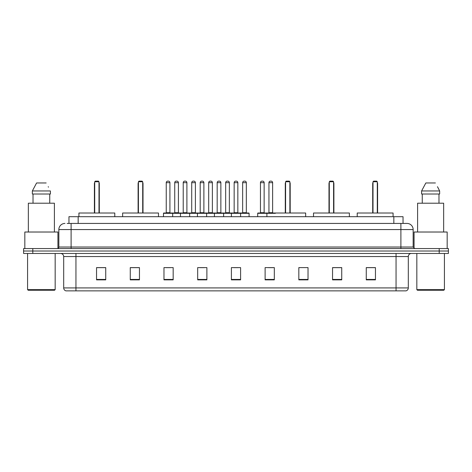 <?xml version="1.0" encoding="UTF-8"?>
<svg xmlns="http://www.w3.org/2000/svg" width="472" height="472" viewBox="0 0 472 472"><rect width="100%" height="100%" fill="white"/><g stroke="black" fill="none" stroke-linecap="round" stroke-linejoin="round"><path stroke-width="0.71" d="M67.124 223.433L71.107 223.433L67.124 223.433L68.965 223.433L68.965 216.689L403.035 216.689L403.035 223.433M64.977 223.433A6.13 6.13 0 0 0 58.847 229.563L58.847 247.033A1.534 1.534 0 0 1 57.313 248.567M413.153 229.563L71.107 229.563L71.107 223.433L407.023 223.433A6.13 6.13 0 0 1 413.153 229.563L413.153 247.033L414.687 248.567M32.792 248.567L23.6 248.567L23.6 251.015L32.792 251.015L23.6 251.015L23.6 253.47L32.792 253.47L32.792 251.015L439.208 251.015L32.792 251.015L32.792 248.567L439.208 248.567L439.208 251.015L448.4 251.015L439.208 251.015L439.208 253.47L32.792 253.47M448.4 248.567L448.4 251.015L448.4 248.567L439.208 248.567M406.929 223.433L404.876 223.433M405.949 290.864L66.05 290.864M65.897 290.864A3.062 3.062 0 0 1 63.691 287.92L75.951 287.92L75.951 290.864L396.049 290.864L396.049 287.92L408.309 287.92L408.309 256.538A3.062 3.062 0 0 1 411.377 253.47M63.691 287.92L63.691 256.538C63.508 254.673 62.487 253.653 60.622 253.47M375.452 279.861L375.452 267.6L366.26 267.6L366.26 279.861L375.452 279.861M341.74 279.861L341.74 267.6L332.548 267.6L332.548 279.861L341.74 279.861M308.027 279.861L308.027 267.6L298.829 267.6L298.829 279.861L308.027 279.861M274.315 279.861L274.315 267.6L265.116 267.6L265.116 279.861L274.315 279.861M105.74 279.861L105.74 267.6L96.548 267.6L96.548 279.861L105.74 279.861M139.452 279.861L139.452 267.6L130.26 267.6L130.26 279.861L139.452 279.861M173.171 279.861L173.171 267.6L163.973 267.6L163.973 279.861L173.171 279.861M206.883 279.861L206.883 267.6L197.685 267.6L197.685 279.861L206.883 279.861M240.596 279.861L240.596 267.6L231.404 267.6L231.404 279.861L240.596 279.861M448.4 253.47L448.4 251.015L448.4 253.47L439.208 253.47M396.049 290.864L405.861 290.864M298.829 267.659L299.537 267.659M199.744 267.659L204.341 267.659M165.784 267.659L170.38 267.659M268.485 267.659L273.087 267.659M233.699 267.659L238.301 267.659M139.452 267.659L130.26 267.659M105.74 267.659L96.548 267.659M341.74 267.659L332.548 267.659M375.452 267.659L366.26 267.659M54.557 290.25L28.196 290.25L27.582 289.637L55.171 289.637L54.557 290.25M27.582 253.47L27.582 289.637M55.171 253.47L55.171 289.637M57.926 248.437L57.926 232.017L24.827 232.017L24.827 248.567M54.404 232.017L54.404 203.208L28.349 203.208L28.349 232.017M49.737 194.01L49.737 203.208L49.737 194.01M32.35 190.948L36.592 182.977L32.35 190.948L32.35 194.01L50.404 194.01L50.404 190.948L32.35 190.948M48.468 187.16L48.227 186.7M33.016 194.01L33.016 203.208M46.162 182.977L36.592 182.977M114.784 216.689L114.784 213.014L78.924 213.014L78.924 216.689M94.707 181.749L95.32 181.136L98.382 181.136L98.996 181.749L94.707 181.749L94.707 213.014M98.996 181.749L98.996 213.014M99.303 213.014L99.303 183.59A2.454 2.454 0 0 0 98.996 182.404M94.4 213.014L94.4 183.59L94.707 183.59M443.804 290.25L417.443 290.25L416.829 289.637L444.417 289.637L443.804 290.25M416.829 253.47L416.829 289.637M444.417 253.47L444.417 289.637M447.173 248.567L447.173 232.017L414.074 232.017L414.074 248.437M443.651 232.017L443.651 203.208L417.596 203.208L417.596 232.017M437.715 187.16L439.65 190.948L421.596 190.948L425.838 182.977L421.596 190.948L421.596 194.01L439.65 194.01L439.65 190.948L439.65 194.01M439.65 190.948L437.473 186.7M422.263 194.01L422.263 203.208M438.984 203.208L438.984 194.01M435.408 182.977L425.838 182.977M158.486 216.689L158.486 213.014L122.626 213.014L122.626 216.689M138.414 181.749L139.028 181.136L142.09 181.136L142.703 181.749L138.414 181.749L138.414 213.014M142.703 181.749L142.703 213.014M143.01 213.014L143.01 183.59A2.454 2.454 0 0 0 142.703 182.404M138.107 213.014L138.107 183.59L138.414 183.59M305.667 216.689L305.667 213.014L269.807 213.014M285.589 181.749L286.203 181.136L289.271 181.136L289.879 181.749L285.589 181.749L285.589 213.014M289.879 181.749L289.879 213.014M290.186 213.014L290.186 183.59A2.454 2.454 0 0 0 289.879 182.404M285.283 213.014L285.283 183.59L285.589 183.59M349.374 216.689L349.374 213.014L313.514 213.014L313.514 216.689M329.297 181.749L329.91 181.136L332.972 181.136L333.586 181.749L329.297 181.749L329.297 213.014M333.586 181.749L333.586 213.014M333.893 213.014L333.893 183.59A2.454 2.454 0 0 0 333.586 182.404M328.99 213.014L328.99 183.59L329.297 183.59M393.076 216.689L393.076 213.014L357.216 213.014L357.216 216.689M373.004 181.749L373.618 181.136L376.68 181.136L377.293 181.749L373.004 181.749L373.004 213.014M377.293 181.749L377.293 213.014M377.6 213.014L377.6 183.59A2.454 2.454 0 0 0 377.293 182.404M372.697 213.014L372.697 183.59L373.004 183.59M240.201 213.014L248.779 213.014A0.307 0.307 0 0 1 249.086 213.32L163.483 213.32A0.307 0.307 0 0 1 163.79 213.014L172.374 213.014A0.307 0.307 0 0 1 172.681 213.32L172.681 216.689M169.92 182.67L166.244 182.67A1.534 1.534 0 0 1 167.772 181.136L168.386 181.136A1.534 1.534 0 0 1 169.92 182.67L169.92 212.707A0.307 0.307 0 0 0 170.227 213.014M166.244 182.67L166.244 212.707A0.307 0.307 0 0 1 165.938 213.014M163.483 213.32L163.483 216.689M180.463 216.689L180.463 213.32A0.307 0.307 0 0 1 180.77 213.014L189.355 213.014A0.307 0.307 0 0 1 189.655 213.32L189.655 216.689M186.9 182.67L183.225 182.67A1.534 1.534 0 0 1 184.753 181.136L185.366 181.136A1.534 1.534 0 0 1 186.9 182.67L186.9 212.707A0.307 0.307 0 0 0 187.207 213.014M183.225 182.67L183.225 212.707A0.307 0.307 0 0 1 182.918 213.014M197.443 216.689L197.443 213.32A0.307 0.307 0 0 1 197.75 213.014L206.329 213.014A0.307 0.307 0 0 1 206.636 213.32L206.636 216.689M203.88 182.67L200.199 182.67A1.534 1.534 0 0 1 201.733 181.136L202.346 181.136A1.534 1.534 0 0 1 203.88 182.67L203.88 212.707A0.307 0.307 0 0 0 204.187 213.014M200.199 182.67L200.199 212.707A0.307 0.307 0 0 1 199.898 213.014M214.424 216.689L214.424 213.32A0.307 0.307 0 0 1 214.73 213.014L223.309 213.014A0.307 0.307 0 0 1 223.616 213.32L223.616 216.689M220.861 182.67L217.179 182.67A1.534 1.534 0 0 1 218.713 181.136L219.327 181.136A1.534 1.534 0 0 1 220.861 182.67L220.861 212.707A0.307 0.307 0 0 0 221.167 213.014M217.179 182.67L217.179 212.707A0.307 0.307 0 0 1 216.872 213.014M231.404 216.689L231.404 213.32A0.307 0.307 0 0 1 231.711 213.014L240.289 213.014A0.307 0.307 0 0 1 240.596 213.32L240.596 216.689M237.841 182.67L234.159 182.67A1.534 1.534 0 0 1 235.693 181.136L236.307 181.136A1.534 1.534 0 0 1 237.841 182.67L237.841 212.707A0.307 0.307 0 0 0 238.148 213.014M234.159 182.67L234.159 212.707A0.307 0.307 0 0 1 233.852 213.014M275.382 213.32L257.7 213.32A0.307 0.307 0 0 1 258.007 213.014L266.586 213.014A0.307 0.307 0 0 1 266.892 213.32L266.892 216.689M264.137 182.67L260.455 182.67A1.534 1.534 0 0 1 261.99 181.136L262.603 181.136A1.534 1.534 0 0 1 264.137 182.67L264.137 212.707A0.307 0.307 0 0 0 264.444 213.014M260.455 182.67L260.455 212.707A0.307 0.307 0 0 1 260.155 213.014M257.7 213.32L257.7 216.689M180.864 213.014L172.28 213.014M174.734 182.67A1.534 1.534 0 0 1 176.262 181.136L176.876 181.136A1.534 1.534 0 0 1 178.41 182.67L174.734 182.67L174.734 212.707A0.307 0.307 0 0 1 174.428 213.014M178.41 182.67L178.41 212.707A0.307 0.307 0 0 0 178.717 213.014M197.839 213.014L189.26 213.014M191.715 182.67A1.534 1.534 0 0 1 193.243 181.136L193.856 181.136A1.534 1.534 0 0 1 195.39 182.67L191.715 182.67L191.715 212.707A0.307 0.307 0 0 1 191.408 213.014M195.39 182.67L195.39 212.707A0.307 0.307 0 0 0 195.697 213.014M214.819 213.014L206.24 213.014M208.689 182.67A1.534 1.534 0 0 1 210.223 181.136L210.837 181.136A1.534 1.534 0 0 1 212.37 182.67L208.689 182.67L208.689 212.707A0.307 0.307 0 0 1 208.382 213.014M212.37 182.67L212.37 212.707A0.307 0.307 0 0 0 212.677 213.014M231.799 213.014L223.221 213.014M225.669 182.67A1.534 1.534 0 0 1 227.203 181.136L227.817 181.136A1.534 1.534 0 0 1 229.351 182.67L225.669 182.67L225.669 212.707A0.307 0.307 0 0 1 225.362 213.014M229.351 182.67L229.351 212.707A0.307 0.307 0 0 0 229.657 213.014M242.649 182.67A1.534 1.534 0 0 1 244.183 181.136L244.797 181.136A1.534 1.534 0 0 1 246.331 182.67L242.649 182.67L242.649 212.707A0.307 0.307 0 0 1 242.343 213.014M246.331 182.67L246.331 212.707A0.307 0.307 0 0 0 246.638 213.014M249.086 213.32L249.086 216.689M266.497 213.014L275.076 213.014M268.946 182.67A1.534 1.534 0 0 1 270.48 181.136L271.093 181.136A1.534 1.534 0 0 1 272.627 182.67L268.946 182.67L268.946 212.707A0.307 0.307 0 0 1 268.639 213.014M272.627 182.67L272.627 212.707A0.307 0.307 0 0 0 272.934 213.014M78.163 223.433L78.163 216.689M393.837 223.433L393.837 216.689M71.107 248.567L71.107 229.563L58.847 229.563M58.847 247.033L413.153 247.033M400.893 223.433L400.893 248.567M396.049 253.47L396.049 256.538L63.691 256.538M408.309 256.538L396.049 256.538L396.049 287.92L75.951 287.92L75.951 253.47M240.596 279.436L231.404 279.436M206.883 279.436L197.685 279.436M173.171 279.436L163.973 279.436M139.452 279.436L130.26 279.436M105.74 279.436L96.548 279.436M274.315 279.436L265.116 279.436M308.027 279.436L298.829 279.436M341.74 279.436L332.548 279.436M375.452 279.436L366.26 279.436M98.996 183.59L99.303 183.59M142.703 183.59L143.01 183.59M289.879 183.59L290.186 183.59M333.586 183.59L333.893 183.59M377.293 183.59L377.6 183.59M166.244 212.707L169.92 212.707M183.225 212.707L186.9 212.707M200.199 212.707L203.88 212.707M217.179 212.707L220.861 212.707M234.159 212.707L237.841 212.707M260.455 212.707L264.137 212.707M174.734 212.707L178.41 212.707M191.715 212.707L195.39 212.707M208.689 212.707L212.37 212.707M225.669 212.707L229.351 212.707M242.649 212.707L246.331 212.707M268.946 212.707L272.627 212.707M406.103 290.864C407.489 290.368 408.227 289.389 408.309 287.92M94.707 182.404A2.454 2.454 0 0 0 94.4 183.59M138.414 182.404A2.454 2.454 0 0 0 138.107 183.59M285.589 182.404A2.454 2.454 0 0 0 285.283 183.59M329.297 182.404A2.454 2.454 0 0 0 328.99 183.59M373.004 182.404A2.454 2.454 0 0 0 372.697 183.59"/></g></svg>

